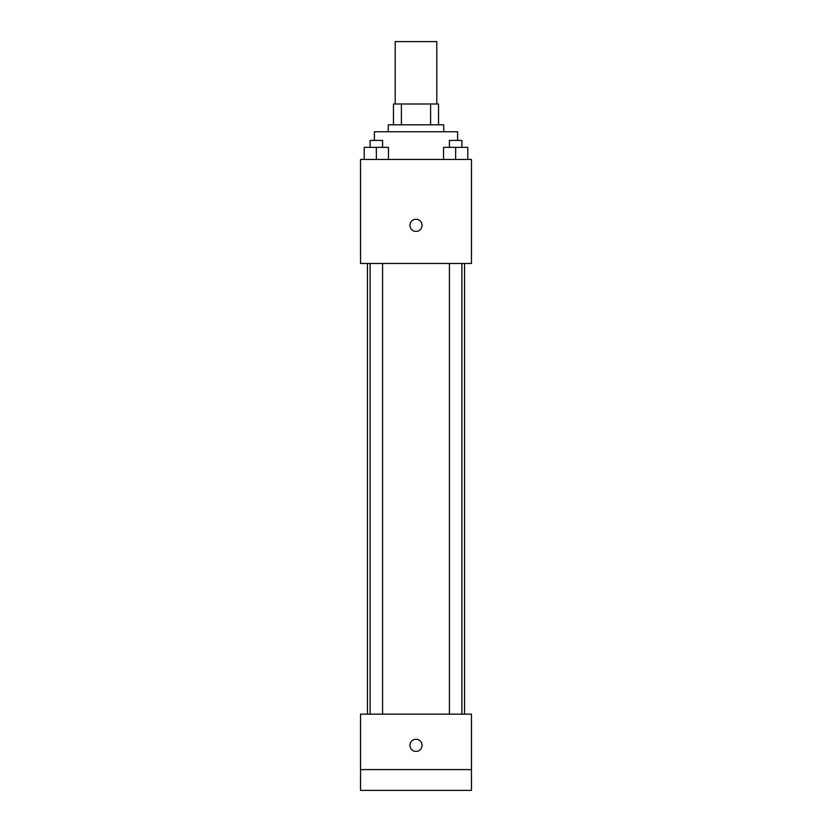 <?xml version="1.0" encoding="UTF-8"?>
<svg xmlns="http://www.w3.org/2000/svg" width="832" height="832" viewBox="0 0 832 832"><rect width="100%" height="100%" fill="white"/><g stroke="black" fill="none" stroke-linecap="round" stroke-linejoin="round"><path stroke-width="1.25" d="M436.8 104L436.8 41.6L395.2 41.6L395.2 104M401.409 124.8L401.409 104L393.463 104L393.463 124.8L393.463 104M401.409 104L438.537 104L438.537 124.8M430.591 124.8L430.591 104M388.263 131.737L388.263 124.8L443.737 124.8L443.737 131.737M457.6 140.4L457.6 131.737L374.4 131.737L374.4 140.4M360.537 159.463L471.463 159.463L471.463 263.463L360.537 263.463L360.537 159.463M416 231.4A6.063 6.063 0 0 1 410.748 222.3A6.063 6.063 0 0 1 421.252 222.3A6.063 6.063 0 0 1 416 231.4M360.537 714.137L471.463 714.137L471.463 790.4L360.537 790.4L360.537 714.137M416 751.4A6.063 6.063 0 0 1 410.748 742.3A6.063 6.063 0 0 1 421.252 742.3A6.063 6.063 0 0 1 416 751.4M360.537 769.6L471.463 769.6M443.529 159.463L443.529 147.337L467.792 147.337L467.792 159.463L467.792 147.337M455.655 159.463L455.655 147.337M461.895 147.337L461.895 140.4L449.415 140.4L449.415 147.337M364.208 159.463L364.208 147.337L388.471 147.337L388.471 159.463L388.471 147.337M376.345 159.463L376.345 147.337M382.585 147.337L382.585 140.4L370.105 140.4L370.105 147.337M464.537 714.137L464.537 263.463M367.463 714.137L367.463 263.463M449.415 263.463L449.415 714.137M461.895 263.463L461.895 714.137M382.585 714.137L382.585 263.463M370.105 714.137L370.105 263.463"/></g></svg>
